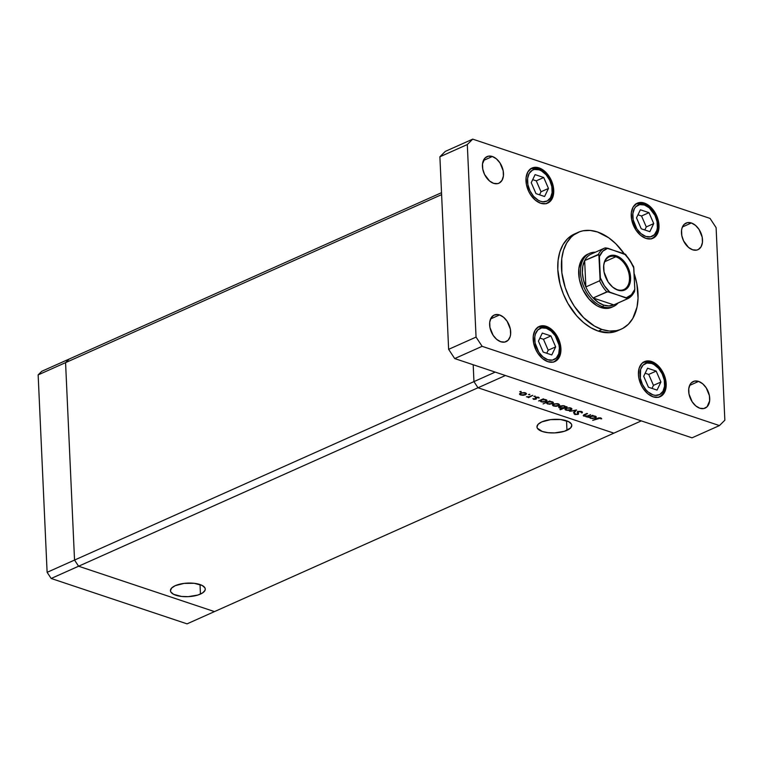 <?xml version="1.0" encoding="UTF-8"?>
<svg xmlns="http://www.w3.org/2000/svg" width="763" height="763" viewBox="0 0 763 763"><rect width="100%" height="100%" fill="white"/><g stroke="black" fill="none" stroke-linecap="round" stroke-linejoin="round"><path stroke-width="1.14" d="M74.536 560.071L65.57 362.644L69.175 359.049L41.755 371.295L441.519 192.686L69.175 359.049L65.57 362.644L38.15 374.891L41.755 371.295L38.15 374.891L65.57 362.644L69.175 359.049L65.57 362.644L441.605 194.632L65.57 362.644L74.536 560.071L47.115 572.326L38.15 374.891L47.115 572.326L51.169 578.478L47.115 572.326L74.536 560.071L65.57 362.644L74.536 560.071L78.589 566.222L74.536 560.071L78.589 566.222L51.169 578.478L78.589 566.222L74.536 560.071L473.957 381.614L473.184 364.752L473.957 381.614L74.536 560.071M214.47 611.602L78.589 566.222L478 387.766L473.957 381.614L495.225 372.106L473.957 381.614L478 387.766L473.957 381.614L478 387.766L78.589 566.222L214.47 611.602L78.589 566.222L214.47 611.602L187.049 623.857L51.169 578.478L187.049 623.857L613.881 433.146L478 387.766L613.881 433.146L478 387.766L613.881 433.146L214.47 611.602M566.966 430.322A17.425 6.781 -2.6 0 1 548.034 432.688A17.425 6.781 -2.6 0 1 536.961 426.908A17.425 6.781 -2.6 0 1 541.778 421.91L550.581 419.631L560.662 419.536L568.626 421.662L571.373 423.98L571.783 425.287L570.61 427.948L564.372 431.286L554.768 432.888L548.082 432.688L542.34 431.486L537.371 428.243L536.961 426.937L538.134 424.285L541.778 421.91A17.425 6.781 -2.6 0 1 560.71 419.545A17.425 6.781 -2.6 0 1 571.783 425.325A17.425 6.781 -2.6 0 1 566.966 430.322L566.528 420.785L566.966 430.322M200.45 594.081A17.425 6.781 -2.6 0 1 181.518 596.447A17.425 6.781 -2.6 0 1 170.445 590.667A17.425 6.781 -2.6 0 1 175.261 585.669L184.064 583.39L194.155 583.294L202.109 585.421L204.856 587.739L205.266 589.046L205.009 590.381L202.557 592.946L197.865 595.045L188.261 596.647L181.565 596.447L173.602 594.32L170.855 592.002L170.445 590.696L171.618 588.044L175.261 585.669A17.425 6.781 -2.6 0 1 194.193 583.304A17.425 6.781 -2.6 0 1 205.266 589.084A17.425 6.781 -2.6 0 1 200.45 594.081L200.02 584.544L200.45 594.081M641.301 420.89L505.421 375.51L478 387.766L505.421 375.51L641.301 420.89L613.881 433.146L641.301 420.89M590.61 414.662L586.528 416.96L585.927 416.751L586.776 416.379L583.542 415.978L583.743 414.891L586.909 413.432L587.51 413.632L584.086 415.339L584.811 415.997L587.396 415.997L590.61 414.662L587.567 415.949L584.668 415.949L584.324 415.12L587.51 413.632L586.909 413.432L583.19 415.52L586.776 416.379L585.927 416.751L586.528 416.96L590.61 414.662M578.468 411.41L577.868 411.972L577.982 414.404L578.583 413.851L578.135 411.591L578.163 412.23L578.535 411.467L580.929 411.371L581.349 412.793L582.245 412.84L581.606 411.534L577.963 411.667L579.346 411.333L582.045 411.724L582.245 412.84L581.349 412.793L580.948 411.829L578.869 411.762L578.163 412.23L578.316 414.214L575.006 414.576L574.138 413.441L575.96 414.347L577.686 413.975L577.286 412.382L577.963 411.667L577.353 414.214L575.56 414.252L575.073 413.451L574.062 413.823M576.523 409.96L574.167 412.821L573.518 412.611L575.292 410.542L569.618 411.305L576.523 409.96L569.618 411.305L575.292 410.542L573.518 412.611L574.167 412.821L576.523 409.96M564.963 409.216L566.051 410.179L566.022 409.617L566.051 410.179L568.693 410.456L571.02 409.941L570.991 409.359L571.02 409.941L568.33 410.475L565.221 409.76L565.03 408.958L565.955 408.243L569.751 407.766L571.992 408.93L571.02 409.941L571.992 408.911L570.886 408.014L565.955 408.243L564.963 409.283M552.507 405.058L553.595 406.021L553.576 405.458L553.595 406.021L556.237 406.298L558.564 405.782L558.545 405.201L558.564 405.782L555.874 406.317L552.765 405.592L552.584 404.8L553.499 404.085L557.295 403.608L559.546 404.771L558.564 405.782L559.546 404.752L558.44 403.856L553.499 404.085L552.507 405.124M540.08 400.766L541.11 401.853L541.091 401.309L541.11 401.853L546.089 401.634L547.061 400.632L545.974 399.698L543.084 399.421L543.885 399.068L543.285 398.868L538.611 400.956L543.285 398.868L543.885 399.068L543.084 399.421L546.775 400.098L546.518 401.405L542.932 402.149L540.042 400.995M521.081 391.381L519.775 391.657L521.11 391.81M519.536 394.042L520.624 395.005L520.595 394.442L520.624 395.005L523.265 395.282L525.593 394.767L525.564 394.194L525.593 394.767L522.903 395.301L519.794 394.585L519.603 393.784L520.776 392.974L524.324 392.592L526.565 393.756L525.593 394.767L526.565 393.746L525.459 392.85L520.528 393.079L519.536 394.109M529.76 394.28L528.454 394.557L529.78 394.709M532.727 395.339L528.654 397.628L528.053 397.428L528.74 397.113L526.413 396.817L528.969 396.836L532.727 395.339L529.446 396.722L526.413 396.817L528.74 397.113L528.053 397.428L528.654 397.628L532.727 395.339M535.168 396.083L533.862 396.359L535.197 396.512M539.212 397.933L538.449 397.18L535.664 397.304L535.349 398.992L532.927 398.601L533.518 399.316L535.979 399.183L535.893 397.218L535.979 399.183L533.785 399.383L532.927 398.601L535.349 398.992L535.235 397.599L536.666 397.046L539.212 397.933L536.294 397.494L535.979 399.183L536.294 397.494L539.222 397.828M546.47 402.874L547.462 403.97L547.443 403.436L547.462 403.97L552.441 403.761L553.423 402.75L552.326 401.815L549.436 401.548L550.247 401.185L549.646 400.985L543.084 403.913L549.646 400.985L550.247 401.185L549.436 401.548L553.127 402.225L552.879 403.532L549.284 404.266L546.432 403.122M565.612 406.994L564.582 405.906L559.594 406.126L558.621 407.127L559.718 408.062L559.699 407.499L559.718 408.062L562.636 408.024L559.908 409.54L560.509 409.741L567.071 406.803L565.593 406.565L567.071 406.803L560.509 409.741L559.908 409.54L562.646 408.319L559.26 407.881L558.621 407.146L559.165 406.355L563.027 405.62L565.641 406.765M589.37 417.227L590.409 418.315L590.381 417.771L590.409 418.315L595.378 418.095L596.361 417.094L595.264 416.159L592.374 415.892L593.185 415.53L592.584 415.33L587.901 417.418L592.584 415.33L593.185 415.53L592.374 415.892L596.065 416.56L595.817 417.866L592.222 418.61L589.332 417.456M600.147 418.238L592.708 420.365L598.774 417.828L600.948 417.99L601.711 418.82L600.147 418.238L601.711 418.82L600.834 417.952L597.028 418.429L592.708 420.365L597.543 418.21L600.147 418.238M473.184 364.752L473.957 381.614L473.184 364.752M521.196 394.757L520.385 394.042L521.11 392.859L524.868 392.687L525.736 393.803L524.992 394.566L521.615 394.862L524.601 394.719L525.736 393.794L524.486 392.993L521.978 393.012L520.423 393.842L521.196 394.757M532.927 398.601L533.518 399.316M535.168 397.704L535.616 398.744M535.607 398.639L535.55 397.361M537.905 397.447L538.382 397.99M535.979 397.189L536.007 397.79M536.475 398.782L536.007 397.752M541.682 401.596L540.805 400.871L541.539 399.64L545.354 399.526L546.222 400.661L545.497 401.433L542.092 401.7L544.763 401.672L546.222 400.651L544.963 399.831L542.417 399.831L540.824 400.709L541.682 401.596M548.034 403.713L547.157 402.988L547.891 401.767L551.706 401.653L552.574 402.778L551.849 403.551L548.444 403.827L551.315 403.741L552.574 402.769L551.315 401.958L548.778 401.948L547.185 402.835L548.034 403.713M554.176 405.763L553.356 405.058L554.091 403.875L557.848 403.703L558.716 404.81L557.972 405.582L554.587 405.878L557.114 405.849L558.716 404.81L557.457 404.009L554.959 404.018L553.394 404.857L554.176 405.763M564.01 406.164L564.887 406.898L564.124 407.652L560.309 407.814L559.46 407.099L560.176 405.916L563.991 405.754L559.508 406.898L560.509 407.871L563.266 407.928L564.706 407.289L564.01 406.164M566.632 409.922L565.812 409.216L566.537 408.033L570.304 407.862L571.172 408.968L570.419 409.741L567.043 410.036L569.57 410.008L571.172 408.968L569.913 408.167L567.405 408.176L565.85 409.016L566.632 409.922M574.119 411.906L574.167 412.821L574.119 411.906M582.245 412.84L582.455 412.268M580.948 411.829L581.349 412.793M578.583 413.851L578.163 412.23M574.138 413.441L574.835 414.519L574.787 413.451L574.835 414.519L577.982 414.404L577.667 412.049M575.56 414.252L575.073 413.451M577.734 413.699L577.648 411.839L577.353 414.214M577.429 412.049L577.477 413.117L577.429 412.049M577.286 412.487L577.477 413.117M577.534 412.096L578.201 411.772M583.924 414.795L583.981 416.169L583.924 414.795M584.296 414.605L584.324 415.12L584.296 414.605M584.668 415.949L584.324 415.12M590.972 418.057L590.095 417.332L590.829 416.102L594.654 415.997L595.512 417.123L594.787 417.895L591.382 418.172L594.062 418.134L595.512 417.113L594.253 416.293L591.716 416.293L590.123 417.17L590.972 418.057M600.824 417.952L600.862 418.925L600.824 417.952M600.462 417.847L600.491 418.42L600.462 417.847M617.725 330.713L609.313 332.725L598.297 331.113A52.981 34.688 65.9 0 0 617.687 330.732L621.349 329.101A52.981 34.688 -114.1 0 1 601.95 329.473L598.297 331.113L590.781 327.68L583.476 322.511L576.656 315.796L567.891 303.407L563.371 294.07L560.09 284.284L557.801 269.577L558.106 260.317L559.87 251.895L563.027 244.646L567.453 238.857L572.975 234.727L576.332 233.259M597.524 231.981A52.981 34.688 -114.1 0 1 624.172 253.726L615.827 243.759L608.731 237.789L597.524 231.981L590.095 230.426L583.046 230.798L579.737 231.714L573.738 234.937L571.105 237.217L566.68 243.016L563.523 250.264L561.759 258.676L561.864 272.782L565.221 287.575L569.141 297.179L574.234 306.163L583.647 317.694L594.444 326.049L601.95 329.473A52.981 34.688 -114.1 0 1 563.447 281.442A52.981 34.688 -114.1 0 1 578.125 232.362A52.981 34.688 -114.1 0 1 597.524 231.981M578.125 232.362L574.472 233.993A52.981 34.688 65.9 0 0 559.784 283.073A52.981 34.688 65.9 0 0 598.297 331.113L601.95 329.473L609.37 331.037L616.428 330.656L619.728 329.75L622.837 328.367L628.369 324.237L632.794 318.438L637.01 307.108L638.049 298.228L636.847 283.76L634.082 273.392A52.981 34.688 -114.1 0 1 621.349 329.101M500.766 341.748A14.573 9.537 -114.1 0 1 490.18 328.538A14.573 9.537 -114.1 0 1 494.214 315.043A14.573 9.537 -114.1 0 1 499.546 314.938L490.58 318.944L499.546 314.938L503.628 317.303L507.166 321.347L510.361 329.177L510.6 334.404L510.113 336.721L508.034 340.308L504.744 342.072L500.766 341.748L496.694 339.382L493.146 335.339L489.951 327.508L489.712 322.282L491.067 317.971L493.804 315.243L497.505 314.509L499.546 314.938A14.573 9.537 -114.1 0 1 510.142 328.147A14.573 9.537 -114.1 0 1 506.098 341.643A14.573 9.537 -114.1 0 1 500.766 341.748M645.918 238.39A19.209 12.57 -114.1 0 1 631.955 220.984A19.209 12.57 -114.1 0 1 637.277 203.187A19.209 12.57 -114.1 0 1 644.306 203.053L643.238 203.53L644.306 203.053L649.685 206.172L654.358 211.504L656.199 214.756L658.564 221.823L658.879 228.719L658.24 231.771L655.493 236.492L651.163 238.819L645.918 238.39L640.548 235.281L635.865 229.94L631.659 219.63L631.344 212.734L633.128 207.05L636.733 203.454L639.06 202.624L644.306 203.053A19.209 12.57 -114.1 0 1 658.269 220.469A19.209 12.57 -114.1 0 1 652.947 238.256A19.209 12.57 -114.1 0 1 645.918 238.39M653.109 396.827A19.209 12.57 -114.1 0 1 639.146 379.411A19.209 12.57 -114.1 0 1 644.468 361.624A19.209 12.57 -114.1 0 1 651.507 361.481L650.438 361.958L651.507 361.481L654.225 362.73L659.346 367.032L663.4 373.193L665.756 380.251L666.185 383.789L665.431 390.198L662.685 394.929L658.355 397.256L653.109 396.827L647.739 393.708L643.066 388.377L641.216 385.115L638.85 378.057L638.431 374.519L639.184 368.109L641.931 363.379L646.251 361.052L651.507 361.481A19.209 12.57 -114.1 0 1 665.46 378.896A19.209 12.57 -114.1 0 1 660.138 396.693A19.209 12.57 -114.1 0 1 653.109 396.827M547.853 361.672A19.209 12.57 -114.1 0 1 533.89 344.256A19.209 12.57 -114.1 0 1 539.212 326.469A19.209 12.57 -114.1 0 1 546.241 326.326L545.173 326.802L546.241 326.326L551.611 329.444L556.294 334.785L560.5 345.095L560.815 351.991L559.031 357.675L555.426 361.271L553.099 362.101L547.853 361.672L542.474 358.553L537.801 353.221L535.96 349.969L533.595 342.902L533.28 336.006L535.063 330.331L538.668 326.736L543.552 325.763L546.241 326.326A19.209 12.57 -114.1 0 1 560.204 343.741A19.209 12.57 -114.1 0 1 554.882 361.538A19.209 12.57 -114.1 0 1 547.853 361.672M540.652 203.244A19.209 12.57 -114.1 0 1 526.699 185.829A19.209 12.57 -114.1 0 1 532.021 168.032A19.209 12.57 -114.1 0 1 539.05 167.898L537.982 168.375L539.05 167.898L544.42 171.017L549.093 176.348L550.943 179.601L553.309 186.668L553.728 190.206L552.975 196.616L550.228 201.346L545.907 203.673L540.652 203.244L535.283 200.125L530.609 194.784L528.759 191.532L526.403 184.474L526.089 177.579L527.872 171.894L531.477 168.299L533.804 167.469L539.05 167.898A19.209 12.57 -114.1 0 1 553.013 185.314A19.209 12.57 -114.1 0 1 547.681 203.101A19.209 12.57 -114.1 0 1 540.652 203.244M692.613 249.787A14.573 9.537 -114.1 0 1 682.017 236.578A14.573 9.537 -114.1 0 1 686.061 223.082A14.573 9.537 -114.1 0 1 691.392 222.977L682.418 226.983L691.392 222.977L695.465 225.343L699.013 229.386L702.208 237.217L702.446 242.443L701.092 246.754L698.355 249.482L696.59 250.111L692.613 249.787L688.531 247.422L683.591 240.908L681.798 235.548L681.559 230.321L682.046 228.003L684.125 224.417L687.415 222.653L691.392 222.977A14.573 9.537 -114.1 0 1 701.979 236.187A14.573 9.537 -114.1 0 1 697.945 249.682A14.573 9.537 -114.1 0 1 692.613 249.787M699.805 408.224A14.573 9.537 -114.1 0 1 689.218 395.005A14.573 9.537 -114.1 0 1 693.252 381.51A14.573 9.537 -114.1 0 1 698.584 381.405L689.618 385.42L698.584 381.405L702.666 383.77L706.204 387.823L709.399 395.644L709.638 400.88L707.072 406.784L703.782 408.548L699.805 408.224L695.732 405.859L692.184 401.805L688.989 393.985L688.751 388.749L690.105 384.447L691.326 382.845L694.607 381.08L698.584 381.405A14.573 9.537 -114.1 0 1 709.18 394.624A14.573 9.537 -114.1 0 1 705.136 408.119A14.573 9.537 -114.1 0 1 699.805 408.224M493.575 183.32A14.573 9.537 -114.1 0 1 482.979 170.101A14.573 9.537 -114.1 0 1 487.023 156.606A14.573 9.537 -114.1 0 1 492.354 156.501L483.38 160.516L492.354 156.501L496.427 158.866L499.975 162.92L503.17 170.74L503.408 175.976L502.054 180.278L499.317 183.006L497.552 183.645L493.575 183.32L489.493 180.945L484.553 174.431L482.76 169.081L482.521 163.845L485.087 157.941L488.377 156.177L492.354 156.501A14.573 9.537 -114.1 0 1 502.941 169.71A14.573 9.537 -114.1 0 1 498.907 183.215A14.573 9.537 -114.1 0 1 493.575 183.32M611.621 307.327A29.137 19.075 -114.1 0 1 600.948 307.537A29.137 19.075 -114.1 0 1 579.775 281.118A29.137 19.075 -114.1 0 1 587.853 254.127L587.787 254.155M467.309 144.541L476.055 337.093L482.13 346.326L719.442 425.582L724.85 420.184L716.104 227.632L710.029 218.399L472.717 139.143L467.309 144.541L476.055 337.093L448.634 349.349L454.71 358.572L692.022 437.828L454.71 358.572L448.634 349.349L439.889 156.787L448.634 349.349L476.055 337.093L482.13 346.326L454.71 358.572L482.13 346.326L719.442 425.582L692.022 437.828L719.442 425.582L724.85 420.184L716.104 227.632L710.029 218.399L472.717 139.143L445.296 151.398L439.889 156.787L467.309 144.541L439.889 156.787L445.296 151.398L472.717 139.143L467.309 144.541M612.441 306.926L608.912 308.185L605.04 308.395L600.948 307.537L596.819 305.658L589.055 299.115L582.903 289.778L579.327 279.067L578.85 268.605L581.559 259.983L583.991 256.797L587.911 254.098M546.337 328.281A17.082 11.187 -114.1 0 1 559.393 348.128A17.082 11.187 -114.1 0 1 547.758 359.726L542.979 356.95L538.821 352.201L535.082 343.026L534.796 336.893L535.368 334.175L537.81 329.969L541.663 327.899L546.337 328.281L551.115 331.056L555.273 335.796L559.012 344.981L559.393 348.128L558.726 353.822L556.284 358.028L552.431 360.107L547.758 359.726A17.082 11.187 -114.1 0 1 534.701 339.878A17.082 11.187 -114.1 0 1 546.337 328.281A2.117 1.373 -71.5 0 0 545.555 326.926A2.117 1.373 108.5 0 1 546.337 328.281M538.497 326.831A19.209 12.57 -114.1 0 1 544.782 326.984A2.117 1.373 108.5 0 1 545.555 326.926L537.753 327.117M550.924 335.939L542.312 333.069L538.43 341.128L543.17 352.058L551.783 354.938L555.655 346.879L550.924 335.939L543.466 339.268L539.899 338.085L543.466 339.268L550.924 335.939L555.655 346.879L551.783 354.938L543.17 352.058L538.43 341.128L542.312 333.069L550.924 335.939M546.737 353.25L548.196 350.207L555.655 346.879L548.196 350.207L543.466 339.268L548.196 350.207L546.737 353.25M651.592 363.436A17.082 11.187 -114.1 0 1 664.649 383.274A17.082 11.187 -114.1 0 1 653.023 394.872L648.245 392.106L646.042 389.941L642.436 384.457L640.338 378.181L640.624 369.33L643.075 365.124L646.919 363.054L651.592 363.436L654.015 364.542L658.574 368.376L662.17 373.851L664.277 380.127L664.554 386.269L662.971 391.314L659.757 394.519L655.417 395.377L653.023 394.872A17.082 11.187 -114.1 0 1 639.966 375.034A17.082 11.187 -114.1 0 1 651.592 363.436A2.117 1.373 -71.5 0 0 650.82 362.082A2.117 1.373 108.5 0 1 651.592 363.436M643.753 361.986A19.209 12.57 -114.1 0 1 650.038 362.139A2.117 1.373 108.5 0 1 650.82 362.082M656.18 371.095L647.568 368.214L643.695 376.283L648.436 387.213L657.048 390.093L660.92 382.034L656.18 371.095L648.722 374.423L645.155 373.231L648.722 374.423L656.18 371.095L660.92 382.034L657.048 390.093L648.436 387.213L643.695 376.283L647.568 368.214L656.18 371.095M652.003 388.405L653.462 385.363L660.92 382.034L653.462 385.363L648.722 374.423L653.462 385.363L652.003 388.405M539.136 169.844A17.082 11.187 -114.1 0 1 552.193 189.691A17.082 11.187 -114.1 0 1 540.566 201.289L538.144 200.183L533.585 196.349L529.989 190.874L527.882 184.589L527.605 178.456L529.188 173.411L532.402 170.206L534.472 169.472L539.136 169.844L541.558 170.95L546.117 174.784L549.722 180.259L551.821 186.544L552.097 192.677L550.514 197.731L547.3 200.936L542.96 201.794L540.566 201.289A17.082 11.187 -114.1 0 1 527.51 181.451A17.082 11.187 -114.1 0 1 539.136 169.844A2.117 1.373 -71.5 0 0 538.363 168.499A2.117 1.373 108.5 0 1 539.136 169.844M531.306 168.394A19.209 12.57 -114.1 0 1 537.591 168.556A2.117 1.373 108.5 0 1 538.363 168.499L530.552 168.69M543.723 177.512L535.111 174.632L531.239 182.691L535.979 193.63L544.591 196.511L548.463 188.442L543.723 177.512L536.265 180.841L532.698 179.648L536.265 180.841L543.723 177.512L548.463 188.442L544.591 196.511L535.979 193.63L531.239 182.691L535.111 174.632L543.723 177.512M539.546 194.823L541.005 191.78L548.463 188.442L541.005 191.78L536.265 180.841L541.005 191.78L539.546 194.823M644.401 204.999A17.082 11.187 -114.1 0 1 657.458 224.847A17.082 11.187 -114.1 0 1 645.822 236.444L641.044 233.669L636.886 228.929L633.147 219.744L632.87 213.611L634.454 208.557L635.875 206.687L639.728 204.618L644.401 204.999L649.179 207.774L654.978 215.414L657.077 221.699L657.363 227.832L656.79 230.55L654.349 234.756L650.496 236.826L645.822 236.444A17.082 11.187 -114.1 0 1 632.765 216.597A17.082 11.187 -114.1 0 1 644.401 204.999A2.117 1.373 -71.5 0 0 643.619 203.654A2.117 1.373 108.5 0 1 644.401 204.999M636.561 203.549A19.209 12.57 -114.1 0 1 642.847 203.702A2.117 1.373 108.5 0 1 643.619 203.654M648.989 212.667L640.376 209.787L636.504 217.846L641.235 228.786L649.847 231.656L653.729 223.597L648.989 212.667L641.53 215.996L637.963 214.804L641.53 215.996L648.989 212.667L653.729 223.597L649.847 231.656L641.235 228.786L636.504 217.846L640.376 209.787L648.989 212.667M644.802 229.978L646.271 226.935L653.729 223.597L646.271 226.935L641.53 215.996L646.271 226.935L644.802 229.978M615.808 256.759A17.883 11.703 65.9 0 0 603.638 268.986A17.883 11.703 -114.1 0 1 609.255 256.893A17.883 11.703 -114.1 0 1 615.808 256.759L604.792 261.68L615.808 256.759A17.883 11.703 -114.1 0 1 628.798 272.973A17.883 11.703 -114.1 0 1 623.848 289.539A17.883 11.703 -114.1 0 1 617.296 289.663L617.877 290.15A18.674 12.227 -114.1 0 1 611.239 285.81A18.674 12.227 -114.1 0 1 603.628 268.767A18.674 12.227 -114.1 0 1 616.323 255.786L615.808 256.759L616.323 255.786L618.965 256.997L623.953 261.184L627.882 267.174L630.181 274.041L630.486 280.746L629.866 283.712L627.196 288.309L622.99 290.569L617.877 290.15L612.66 287.117L608.111 281.938L604.019 271.905L603.714 265.2L604.334 262.234L607.005 257.636L611.22 255.367L616.323 255.786A18.674 12.227 -114.1 0 1 630.591 277.474A18.674 12.227 -114.1 0 1 617.877 290.15L617.296 289.663A17.883 11.703 -114.1 0 1 611.087 285.648A17.883 11.703 65.9 0 0 617.296 289.663A17.883 11.703 65.9 0 0 629.475 277.532A17.883 11.703 65.9 0 0 615.808 256.759M602.78 306.726A29.137 19.075 65.9 0 0 618.097 302.987A29.137 19.075 -114.1 0 1 613.452 306.516A29.137 19.075 -114.1 0 1 602.78 306.726L600.948 307.537L602.78 306.726A29.137 19.075 -114.1 0 1 581.606 280.298A29.137 19.075 -114.1 0 1 589.675 253.306A29.137 19.075 -114.1 0 1 595.407 252.2A29.137 19.075 65.9 0 0 580.805 276.12A29.137 19.075 65.9 0 0 602.78 306.726L603.638 305.095L602.78 306.726M634.015 292.315A27.811 18.207 -114.1 0 1 627.529 298.772L613.824 304.895A27.811 18.207 -114.1 0 1 603.638 305.095L608.969 305.963L613.824 304.895L593.128 297.98L598.23 302.367L603.638 305.095A27.811 18.207 -114.1 0 1 593.128 297.98A27.811 18.207 -114.1 0 1 585.85 286.936L584.658 260.565L582.798 266.201L582.379 272.792L583.428 279.878L585.85 286.936A27.811 18.207 -114.1 0 1 584.658 260.565A27.811 18.207 -114.1 0 1 591.134 254.108A27.811 18.207 65.9 0 0 584.658 260.565L598.869 254.594L600.09 280.088M625.727 254.747L607.768 248.242L602.789 251.218L599.394 256.597L600.357 277.837L604.353 285.686L609.751 292.124L627.72 298.619L613.824 304.895L593.128 297.98L607.615 291.733L627.405 298.123M634.282 292.076L634.806 289.349L633.643 266.754M634.482 291.724L634.806 289.349A26.486 17.339 -114.1 0 1 626.442 297.694L631.421 294.728L634.806 289.349L633.843 268.099L629.847 260.25L624.449 253.821L605.765 247.861M604.84 247.985L591.134 254.108L604.84 247.985A27.811 18.207 65.9 0 0 598.364 254.441A27.811 18.207 -114.1 0 1 604.84 247.985L607.768 248.242A26.486 17.339 -114.1 0 0 599.394 256.597L598.364 254.441L584.658 260.565L585.85 286.936A27.811 18.207 65.9 0 0 593.128 297.98L606.833 291.857A27.811 18.207 -114.1 0 1 599.565 280.803L585.85 286.936L599.565 280.803A27.811 18.207 65.9 0 0 606.833 291.857L609.751 292.124A26.486 17.339 -114.1 0 1 600.357 277.837L599.728 280.698M625.469 254.289L624.449 253.821A26.486 17.339 -114.1 0 1 633.843 268.099L633.614 266.659M520.385 394.042L520.347 393.164M525.736 393.803L525.697 392.935M535.616 398.696L535.559 397.361M540.805 400.871L540.767 399.993M546.222 400.661L546.184 399.774M547.157 402.988L547.119 402.111M552.574 402.778L552.536 401.891M553.356 405.058L553.318 404.18M558.716 404.81L558.678 403.942M564.887 406.898L564.839 406.011M559.46 407.099L559.422 406.212M565.812 409.216L565.774 408.339M571.172 408.968L571.134 408.11M581.501 412.354L581.463 411.486M578.144 412.421L578.106 411.61M577.744 413.756L577.629 411.314M584.048 415.492L584.01 414.748M590.095 417.332L590.057 416.455M595.512 417.123L595.474 416.236M553.413 362.187C567.357 353.832 557.4 330.97 545.545 326.926M658.679 397.342C672.623 388.987 662.665 366.126 650.801 362.082L643.009 362.272M546.222 203.759C560.166 195.404 550.209 172.543 538.344 168.489M651.488 238.914C665.431 230.56 655.465 207.698 643.61 203.645L635.817 203.845M611.554 307.365L613.452 306.516M634.435 291.819L627.539 298.772M625.631 254.422L633.538 266.478"/></g></svg>
